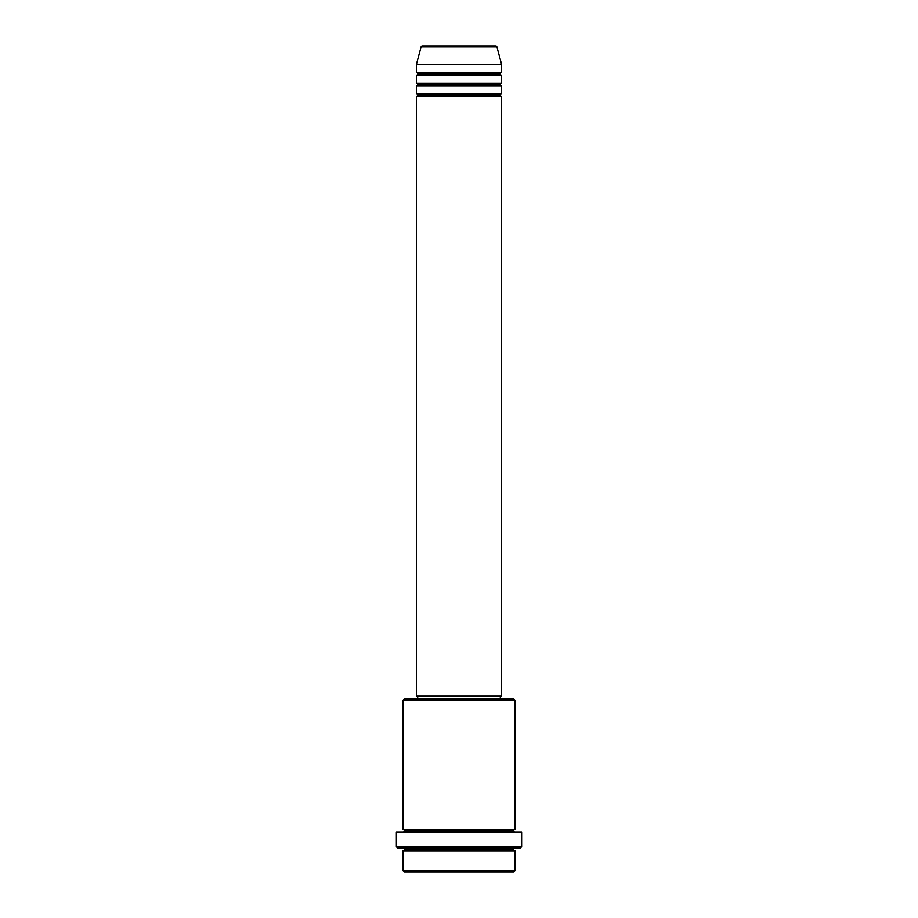 <?xml version="1.0" encoding="UTF-8"?>
<svg xmlns="http://www.w3.org/2000/svg" width="918" height="918" viewBox="0 0 918 918"><rect width="100%" height="100%" fill="white"/><g stroke="black" fill="none" stroke-linecap="round" stroke-linejoin="round"><path stroke-width="1.38" d="M495.617 45.9L422.383 45.9A1.331 1.331 0 0 0 421.087 46.887L496.913 46.887A1.331 1.331 0 0 0 495.617 45.9L422.383 45.9A1.331 1.331 0 0 0 421.087 46.887L416.359 64.558L501.641 64.558L496.913 46.887L421.087 46.887L416.359 64.558L416.359 72.556A1.331 1.331 0 0 1 417.69 73.888A1.331 1.331 0 0 1 416.359 75.219L416.359 83.217A1.331 1.331 0 0 1 417.69 84.548A1.331 1.331 0 0 1 416.359 85.879L416.359 93.877A1.331 1.331 0 0 1 417.69 95.208A1.331 1.331 0 0 1 416.359 96.539L416.359 696.2L501.641 696.2L501.641 96.539A1.331 1.331 0 0 1 500.31 95.208A1.331 1.331 0 0 1 501.641 93.877L501.641 85.879A1.331 1.331 0 0 1 500.31 84.548A1.331 1.331 0 0 1 501.641 83.217L501.641 75.219A1.331 1.331 0 0 1 500.31 73.888A1.331 1.331 0 0 1 501.641 72.556L501.641 64.558L416.359 64.558L416.359 72.556L501.641 72.556A1.331 1.331 0 0 0 500.31 73.888L417.69 73.888A1.331 1.331 0 0 0 416.359 72.556L501.641 72.556L501.641 64.558L496.913 46.887A1.331 1.331 0 0 0 495.617 45.9L495.445 45.9M403.036 870.769L404.368 872.1L513.632 872.1L514.964 870.769L403.036 870.769L514.964 870.769L514.964 850.779A1.331 1.331 0 0 1 513.632 849.448A1.331 1.331 0 0 1 514.964 848.117A1.331 1.331 0 0 0 513.632 849.448L404.368 849.448A1.331 1.331 0 0 1 403.036 850.779L403.036 870.769L403.036 850.779A1.331 1.331 0 0 0 404.368 849.448A1.331 1.331 0 0 0 403.036 848.117A1.331 1.331 0 0 1 404.368 849.448L513.632 849.448A1.331 1.331 0 0 0 514.964 850.779L403.036 850.779L514.964 850.779L514.964 870.769L513.632 872.1L404.368 872.1L403.036 870.769M514.964 700.193L513.632 698.862L404.368 698.862L403.036 700.193L514.964 700.193L403.036 700.193L403.036 829.459A1.331 1.331 0 0 1 404.368 830.79A1.331 1.331 0 0 1 403.036 832.121A1.331 1.331 0 0 0 404.368 830.79L513.632 830.79A1.331 1.331 0 0 1 514.964 829.459L514.964 700.193L514.964 829.459A1.331 1.331 0 0 0 513.632 830.79A1.331 1.331 0 0 0 514.964 832.121A1.331 1.331 0 0 1 513.632 830.79L404.368 830.79A1.331 1.331 0 0 0 403.036 829.459L514.964 829.459L403.036 829.459L403.036 700.193L404.368 698.862L513.632 698.862L514.964 700.193M396.369 846.786L397.701 848.117L520.299 848.117L521.631 846.786L396.369 846.786L521.631 846.786L521.631 832.121L396.369 832.121L396.369 846.786L396.369 832.121L521.631 832.121L521.631 846.786L520.299 848.117L397.701 848.117L396.369 846.786M416.359 93.877L501.641 93.877A1.331 1.331 0 0 0 500.31 95.208L417.69 95.208A1.331 1.331 0 0 0 416.359 93.877L416.359 85.879A1.331 1.331 0 0 0 417.69 84.548A1.331 1.331 0 0 0 416.359 83.217L501.641 83.217A1.331 1.331 0 0 0 500.31 84.548L417.69 84.548L500.31 84.548A1.331 1.331 0 0 0 501.641 85.879L416.359 85.879L501.641 85.879L501.641 93.877L416.359 93.877M501.641 96.539L416.359 96.539A1.331 1.331 0 0 0 417.69 95.208L500.31 95.208A1.331 1.331 0 0 0 501.641 96.539L501.641 696.2L416.359 696.2L416.359 96.539L501.641 96.539M500.31 698.862L500.31 696.2L500.31 698.862M417.69 696.2L417.69 698.862L417.69 696.2M501.641 75.219L416.359 75.219A1.331 1.331 0 0 0 417.69 73.888L500.31 73.888A1.331 1.331 0 0 0 501.641 75.219L501.641 83.217L416.359 83.217L416.359 75.219L501.641 75.219"/></g></svg>
